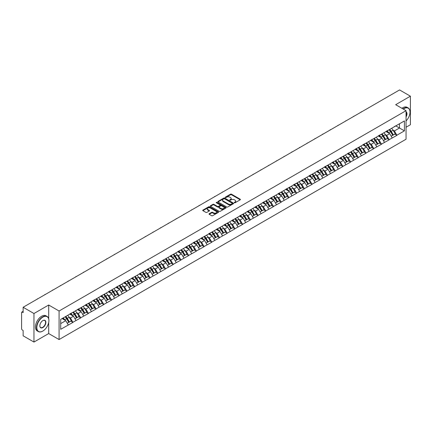 <?xml version="1.0" encoding="UTF-8"?>
<svg xmlns="http://www.w3.org/2000/svg" width="432" height="432" viewBox="0 0 432 432"><rect width="100%" height="100%" fill="white"/><g stroke="black" fill="none" stroke-linecap="round" stroke-linejoin="round"><path stroke-width="0.65" d="M234.382 202.765A0.481 0.275 0 0 0 235.062 202.765L240.219 199.789A0.686 0.394 0 0 0 240.419 199.508A0.686 0.394 0 0 0 240.219 199.228L231.482 194.184A0.686 0.394 0 0 0 230.51 194.184L225.353 197.159A0.481 0.275 0 0 0 226.033 197.554L226.703 197.165A2.198 1.269 0 0 1 229.808 197.165L230.537 197.586A2.198 1.269 0 0 1 231.179 198.482A2.198 1.269 0 0 1 230.537 199.379L229.867 199.768A0.481 0.275 0 0 0 230.548 200.156L231.217 199.773A2.198 1.269 0 0 1 234.322 199.773L235.046 200.194A2.198 1.269 0 0 1 235.694 201.091A2.198 1.269 0 0 1 235.046 201.987L234.382 202.37A0.481 0.275 0 0 0 234.382 202.765L234.382 202.37M209.207 213.737A0.686 0.394 0 0 0 209.007 214.018A0.686 0.394 0 0 0 209.207 214.299L211.658 215.714A0.686 0.394 0 0 0 212.63 215.714L218.354 212.409A0.686 0.394 0 0 0 218.554 212.128A0.686 0.394 0 0 0 218.354 211.847L209.617 206.804A0.686 0.394 0 0 0 208.651 206.804L202.921 210.114A0.686 0.394 0 0 0 202.721 210.389A0.686 0.394 0 0 0 202.921 210.67L205.88 212.382A0.686 0.394 0 0 0 206.852 212.382L209.304 210.967A0.686 0.394 0 0 0 209.504 210.686A0.686 0.394 0 0 0 209.304 210.406L207.835 209.558A1.836 1.058 0 0 1 207.295 208.807A1.836 1.058 0 0 1 208.429 207.83A1.836 1.058 0 0 1 210.433 208.057L216.184 211.378A1.836 1.058 0 0 1 216.718 212.128A1.836 1.058 0 0 1 215.59 213.106A1.836 1.058 0 0 1 213.586 212.879L212.63 212.323A0.686 0.394 0 0 0 211.658 212.323L209.207 213.737L209.207 214.299M48.692 305.014L33.961 313.519L23.134 307.271L399.573 89.937L410.4 96.185L395.669 104.69L406.048 110.684L59.076 311.008L48.692 305.014L48.692 318.751M226.751 207.004A0.686 0.394 0 0 0 227.718 207.004L233.447 203.693A0.686 0.394 0 0 0 233.647 203.413A0.686 0.394 0 0 0 233.447 203.137L224.71 198.094A0.686 0.394 0 0 0 223.744 198.094L218.014 201.398A0.686 0.394 0 0 0 217.814 201.679A0.686 0.394 0 0 0 218.014 201.96L226.751 207.004M216.535 202.867A0.481 0.275 0 0 1 217.021 202.937L217.021 202.365L225.898 207.49A0.686 0.394 0 0 1 226.103 207.77A0.686 0.394 0 0 1 225.898 208.051L220.174 211.356A0.686 0.394 0 0 1 219.202 211.356L210.47 206.312L212.917 204.908L212.917 204.341L210.47 205.756A0.686 0.394 0 0 0 210.265 206.037A0.686 0.394 0 0 0 210.47 206.312L210.47 205.756M212.917 204.908A0.686 0.394 0 0 1 213.889 204.908L213.889 204.341A0.686 0.394 0 0 0 212.917 204.341M213.889 204.341L217.431 206.383A0.686 0.394 0 0 0 218.403 206.383L220.028 205.448A0.686 0.394 0 0 0 220.228 205.168A0.686 0.394 0 0 0 220.028 204.887L216.34 202.759A0.481 0.275 0 0 1 217.021 202.365M33.961 313.519L33.961 342.063L48.692 333.558L59.076 339.552L59.076 311.008M59.076 339.552L406.048 139.228L406.048 110.684M65.14 316.813A4.687 2.705 -120 0 1 66.744 318.686L68.931 322.294L70.832 321.192L72.943 322.412L70.47 317.957L69.104 317.169M72.943 322.412L60.707 329.308L60.707 319.372L404.417 120.933L404.417 130.869L396.878 135.221L394.405 130.939L393.039 130.145M389.075 129.789A4.687 2.705 -120 0 1 390.679 131.668L392.861 135.27L394.767 134.174L396.878 135.221M396.878 135.389L389.167 139.671L386.694 135.389L385.322 134.6M381.364 134.244A4.687 2.705 -120 0 1 382.968 136.118L385.15 139.725L387.056 138.623L389.167 139.671M389.167 139.844L381.451 144.126L378.983 139.844L377.611 139.055M373.648 138.699A4.687 2.705 -120 0 1 375.251 140.573L377.438 144.175L379.339 143.078L381.451 144.126M381.451 144.299L373.739 148.581L371.266 144.299L369.9 143.505M365.936 143.149A4.687 2.705 -120 0 1 367.54 145.022L369.727 148.63L371.628 147.528L373.739 148.581M373.739 148.748L366.028 153.031L363.555 148.748L362.183 147.96M358.225 147.604A4.687 2.705 -120 0 1 359.829 149.477L362.011 153.085L363.917 151.983L366.028 153.031M366.028 153.203L358.317 157.486L355.844 153.203L354.472 152.41M350.514 152.053A4.687 2.705 -120 0 1 352.118 153.932L354.299 157.534L356.2 156.438L358.317 157.486M358.317 157.658L350.6 161.935L348.127 157.653L346.761 156.865M342.797 156.508A4.687 2.705 -120 0 1 344.401 158.382L346.588 161.989L348.489 160.888L350.6 161.935M350.6 162.108L342.889 166.39L340.416 162.108L339.05 161.32M335.086 160.963A4.687 2.705 -120 0 1 336.69 162.837L338.872 166.439L340.778 165.343L342.889 166.39M342.889 166.563L335.178 170.845L332.705 166.563L331.333 165.769M327.375 165.413A4.687 2.705 -120 0 1 328.979 167.287L331.16 170.894L333.067 169.798L335.178 170.845M335.178 171.013L327.461 175.295L324.994 171.013L323.622 170.224M319.664 169.868A4.687 2.705 -120 0 1 321.268 171.742L323.449 175.349L325.35 174.247L327.461 175.295M327.461 175.468L319.75 179.75L317.277 175.468L315.911 174.679M311.947 174.317A4.687 2.705 -120 0 1 313.551 176.197L315.738 179.798L317.639 178.702L319.75 179.75M319.75 179.923L312.039 184.199L309.566 179.923L308.194 179.129M304.236 178.772A4.687 2.705 -120 0 1 305.84 180.646L308.021 184.253L309.928 183.152L312.039 184.199M312.039 184.372L304.328 188.654L301.855 184.372L300.483 183.584M296.525 183.227A4.687 2.705 -120 0 1 298.129 185.101L300.31 188.703L302.211 187.607L304.328 188.654M304.328 188.827L296.611 193.109L294.138 188.827L292.772 188.033M288.808 187.677A4.687 2.705 -120 0 1 290.412 189.556L292.599 193.158L294.5 192.062L296.611 193.109M296.611 193.277L288.9 197.559L286.427 193.277L285.061 192.488M281.097 192.132A4.687 2.705 -120 0 1 282.701 194.006L284.882 197.613L286.789 196.511L288.9 197.559M288.9 197.732L281.189 202.014L278.716 197.732L277.344 196.943M273.386 196.587A4.687 2.705 -120 0 1 274.99 198.461L277.171 202.063L279.077 200.966L281.189 202.014M281.189 202.187L273.472 206.469L271.004 202.187L269.633 201.393M265.675 201.037A4.687 2.705 -120 0 1 267.278 202.91L269.46 206.518L271.361 205.416L273.472 206.469M273.472 206.636L265.761 210.919L263.288 206.636L261.922 205.848M257.958 205.492A4.687 2.705 -120 0 1 259.562 207.365L261.749 210.973L263.65 209.871L265.761 210.919M265.761 211.091L258.05 215.374L255.577 211.091L254.205 210.298M250.247 209.941A4.687 2.705 -120 0 1 251.851 211.82L254.032 215.422L255.938 214.326L258.05 215.374M258.05 215.541L250.339 219.823L247.865 215.541L246.494 214.753M242.536 214.396A4.687 2.705 -120 0 1 244.139 216.27L246.321 219.877L248.227 218.776L250.339 219.823M250.339 219.996L242.622 224.278L240.154 219.996L238.783 219.208M234.819 218.851A4.687 2.705 -120 0 1 236.423 220.725L238.61 224.327L240.511 223.231L242.622 224.278M242.622 224.451L234.911 228.733L232.438 224.451L231.071 223.657M227.108 223.301A4.687 2.705 -120 0 1 228.712 225.175L230.893 228.782L232.799 227.68L234.911 228.733M234.911 228.901L227.2 233.183L224.726 228.901L223.355 228.112M219.397 227.756A4.687 2.705 -120 0 1 221 229.63L223.182 233.237L225.088 232.135L227.2 233.183M227.2 233.356L219.483 237.638L217.015 233.356L215.644 232.562M211.685 232.205A4.687 2.705 -120 0 1 213.289 234.085L215.471 237.686L217.372 236.59L219.483 237.638M219.483 237.805L211.772 242.087L209.299 237.805L207.932 237.017M203.969 236.66A4.687 2.705 -120 0 1 205.573 238.534L207.76 242.141L209.66 241.04L211.772 242.087M211.772 242.26L204.061 246.542L201.587 242.26L200.221 241.472M196.258 241.115A4.687 2.705 -120 0 1 197.861 242.989L200.043 246.591L201.949 245.495L204.061 246.542M204.061 246.715L196.349 250.997L193.876 246.715L192.505 245.921M188.546 245.565A4.687 2.705 -120 0 1 190.15 247.439L192.332 251.046L194.238 249.95L196.349 250.997M196.349 251.165L188.633 255.447L186.165 251.165L184.793 250.376M180.83 250.02A4.687 2.705 -120 0 1 182.434 251.894L184.621 255.501L186.521 254.399L188.633 255.447M188.633 255.62L180.922 259.902L178.448 255.62L177.082 254.831M173.119 254.47A4.687 2.705 -120 0 1 174.722 256.349L176.904 259.951L178.81 258.854L180.922 259.902M180.922 260.075L173.21 264.352L170.737 260.075L169.366 259.281M165.407 258.925A4.687 2.705 -120 0 1 167.011 260.798L169.193 264.406L171.099 263.304L173.21 264.352M173.21 264.524L165.499 268.807L163.026 264.524L161.654 263.736M157.696 263.38A4.687 2.705 -120 0 1 159.3 265.253L161.482 268.855L163.382 267.759L165.499 268.807M165.499 268.979L157.783 273.262L155.309 268.979L153.943 268.186M149.98 267.829A4.687 2.705 -120 0 1 151.583 269.708L153.77 273.31L155.671 272.214L157.783 273.262M157.783 273.429L150.071 277.711L147.598 273.429L146.232 272.641M142.268 272.284A4.687 2.705 -120 0 1 143.872 274.158L146.054 277.765L147.96 276.664L150.071 277.711M150.071 277.884L142.36 282.166L139.887 277.884L138.515 277.096M134.557 276.739A4.687 2.705 -120 0 1 136.161 278.613L138.343 282.215L140.249 281.119L142.36 282.166M142.36 282.339L134.644 286.616L132.176 282.339L130.804 281.545M126.846 281.189A4.687 2.705 -120 0 1 128.444 283.063L130.631 286.67L132.532 285.568L134.644 286.616M134.644 286.789L126.932 291.071L124.459 286.789L123.093 286M119.129 285.644A4.687 2.705 -120 0 1 120.733 287.518L122.92 291.125L124.821 290.023L126.932 291.071M126.932 291.244L119.221 295.526L116.748 291.244L115.376 290.45M111.418 290.093A4.687 2.705 -120 0 1 113.022 291.973L115.204 295.574L117.11 294.478L119.221 295.526M119.221 295.693L111.51 299.975L109.037 295.693L107.665 294.905M103.707 294.548A4.687 2.705 -120 0 1 105.311 296.422L107.492 300.029L109.393 298.928L111.51 299.975M111.51 300.148L103.793 304.43L101.32 300.148L99.954 299.36M95.99 299.003A4.687 2.705 -120 0 1 97.594 300.877L99.781 304.479L101.682 303.383L103.793 304.43M103.793 304.603L96.082 308.885L93.609 304.603L92.243 303.809M88.279 303.453A4.687 2.705 -120 0 1 89.883 305.327L92.065 308.934L93.971 307.832L96.082 308.885M96.082 309.053L88.371 313.335L85.898 309.053L84.526 308.264M80.568 307.908A4.687 2.705 -120 0 1 82.172 309.782L84.353 313.389L86.26 312.287L88.371 313.335M88.371 313.508L80.654 317.79L78.187 313.508L76.815 312.714M72.857 312.358A4.687 2.705 -120 0 1 74.461 314.237L76.642 317.839L78.543 316.742L80.654 317.79M80.654 317.957L72.943 322.24M70.324 313.648L72.943 312.309M70.47 317.957L73.489 316.219L69.682 314.021M75.962 320.501L73.489 316.219M78.035 309.199L80.654 307.854M78.187 313.508L81.2 311.764L77.393 309.566M83.673 316.046L81.2 311.764M85.747 304.744L88.371 303.404M85.898 309.053L88.911 307.314L85.104 305.116M91.384 311.596L88.911 307.314M93.463 300.289L96.082 298.949M93.609 304.603L96.628 302.859L92.821 300.661M99.095 307.141L96.628 302.859M101.174 295.839L103.793 294.494M101.32 300.148L104.339 298.409L100.532 296.212M106.812 302.686L104.339 298.409M108.886 291.384L111.51 290.045M109.037 295.693L112.05 293.954L108.243 291.757M114.523 298.237L112.05 293.954M116.602 286.934L119.221 285.59M116.748 291.244L119.767 289.499L115.96 287.302M122.234 293.782L119.767 289.499M124.313 282.479L126.932 281.14M124.459 286.789L127.478 285.05L123.671 282.852M129.951 289.332L127.478 285.05M132.025 278.024L134.644 276.685M132.176 282.339L135.189 280.595L131.382 278.397M137.662 284.877L135.189 280.595M139.736 273.575L142.36 272.23M139.887 277.884L142.9 276.145L139.093 273.947M145.373 280.422L142.9 276.145M147.452 269.12L150.071 267.781M147.598 273.429L150.617 271.69L146.81 269.492M153.085 275.972L150.617 271.69M155.164 264.67L157.783 263.326M155.309 268.979L158.328 267.235L154.521 265.037M160.801 271.517L158.328 267.235M162.875 260.215L165.499 258.876M163.026 264.524L166.039 262.786L162.232 260.588M168.512 267.068L166.039 262.786M170.591 255.76L173.21 254.421M170.737 260.075L173.756 258.331L169.943 256.133M176.224 262.613L173.756 258.331M178.303 251.311L180.922 249.966M178.448 255.62L181.467 253.876L177.66 251.678M183.94 258.158L181.467 253.876M186.014 246.856L188.633 245.516M186.165 251.165L189.178 249.426L185.371 247.228M191.651 253.708L189.178 249.426M193.725 242.406L196.349 241.061M193.876 246.715L196.889 244.971L193.082 242.773M199.363 249.253L196.889 244.971M201.442 237.951L204.061 236.606M201.587 242.26L204.606 240.521L200.799 238.324M207.074 244.804L204.606 240.521M209.153 233.496L211.772 232.157M209.299 237.805L212.317 236.066L208.51 233.869M214.79 240.349L212.317 236.066M216.864 229.046L219.483 227.702M217.015 233.356L220.028 231.611L216.221 229.414M222.502 235.894L220.028 231.611M224.575 224.591L227.2 223.252M224.726 228.901L227.74 227.162L223.933 224.964M230.213 231.444L227.74 227.162M232.292 220.136L234.911 218.797M232.438 224.451L235.456 222.707L231.649 220.509M237.929 226.989L235.456 222.707M240.003 215.687L242.622 214.342M240.154 219.996L243.167 218.257L239.36 216.059M245.641 222.534L243.167 218.257M247.714 211.232L250.339 209.893M247.865 215.541L250.879 213.802L247.072 211.604M253.352 218.084L250.879 213.802M255.431 206.782L258.05 205.438M255.577 211.091L258.595 209.347L254.788 207.149M261.063 213.629L258.595 209.347M263.142 202.327L265.761 200.988M263.288 206.636L266.306 204.898L262.499 202.7M268.78 209.18L266.306 204.898M270.853 197.872L273.472 196.533M271.004 202.187L274.018 200.443L270.211 198.245M276.491 204.725L274.018 200.443M278.564 193.423L281.189 192.078M278.716 197.732L281.729 195.993L277.922 193.795M284.202 200.27L281.729 195.993M286.281 188.968L288.9 187.628M286.427 193.277L289.445 191.538L285.638 189.34M291.913 195.82L289.445 191.538M293.992 184.518L296.611 183.173M294.138 188.827L297.157 187.083L293.35 184.885M299.63 191.365L297.157 187.083M301.703 180.063L304.328 178.724M301.855 184.372L304.868 182.633L301.061 180.436M307.341 186.916L304.868 182.633M309.42 175.608L312.039 174.269M309.566 179.923L312.584 178.178L308.777 175.981M315.052 182.461L312.584 178.178M317.131 171.158L319.75 169.814M317.277 175.468L320.296 173.723L316.489 171.526M322.769 178.006L320.296 173.723M324.842 166.703L327.461 165.364M324.994 171.013L328.007 169.274L324.2 167.076M330.48 173.556L328.007 169.274M332.554 162.254L335.178 160.909M332.705 166.563L335.718 164.819L331.911 162.621M338.191 169.101L335.718 164.819M340.27 157.799L342.889 156.454M340.416 162.108L343.435 160.369L339.628 158.171M345.902 164.651L343.435 160.369M347.981 153.344L350.6 152.005M348.127 157.653L351.146 155.914L347.339 153.716M353.619 160.196L351.146 155.914M355.693 148.894L358.317 147.55M355.844 153.203L358.857 151.459L355.05 149.261M361.33 155.741L358.857 151.459M363.409 144.439L366.028 143.1M363.555 148.748L366.574 147.01L362.767 144.812M369.041 151.292L366.574 147.01M371.12 139.984L373.739 138.645M371.266 144.299L374.285 142.555L370.478 140.357M376.758 146.837L374.285 142.555M378.832 135.535L381.451 134.19M378.983 139.844L381.996 138.105L378.189 135.907M384.469 142.387L381.996 138.105M386.543 131.08L389.167 129.74M386.694 135.389L389.707 133.65L385.9 131.452M392.18 137.932L389.707 133.65M394.259 126.63L396.878 125.285M394.405 130.939L399.476 128.012L399.476 123.79L404.417 120.933M395.815 125.901L404.417 130.869M406.048 127.24L410.4 124.729L410.4 96.185M33.961 342.063L23.134 335.815L23.134 330.475L22.34 330.021A1.048 0.605 -120 0 1 21.6 328.736L21.6 312.579A1.048 0.605 -120 0 1 21.816 312.098A1.048 0.605 -120 0 1 22.34 312.152L23.134 312.606L23.134 307.271M60.707 323.595L65.777 320.674L62.116 318.557M68.245 324.956L65.777 320.674M48.692 333.558L48.692 322.483M234.571 202.829L235.046 202.559A2.198 1.269 0 0 0 235.694 201.663L235.694 201.091M231.179 198.482L231.179 199.055A2.198 1.269 0 0 1 230.537 199.951L230.062 200.227M240.219 199.228L240.219 199.789L231.482 194.756A0.686 0.394 0 0 0 230.51 194.756L225.547 197.618M233.447 203.137L233.447 203.693L224.71 198.661A0.686 0.394 0 0 0 223.744 198.661L218.025 201.965L218.014 201.398M232.232 203.612A0.481 0.275 0 0 0 232.232 203.218L224.564 198.79A0.481 0.275 0 0 0 223.884 198.79L223.182 199.201A2.198 1.269 0 0 0 222.539 200.097A2.198 1.269 0 0 0 223.182 200.993L228.425 204.017A2.198 1.269 0 0 0 231.53 204.017L232.232 203.612L232.232 204.179A0.481 0.275 0 0 0 232.232 203.791M222.539 200.097L222.539 200.664A2.198 1.269 0 0 0 223.182 201.56L223.182 200.993M232.232 204.179L231.53 204.59A2.198 1.269 0 0 1 228.425 204.59L223.182 201.56M213.889 204.908L217.431 206.955A0.686 0.394 0 0 0 218.403 206.955L220.028 206.015A0.686 0.394 0 0 0 220.228 205.735L220.228 205.168M217.021 202.937L225.893 208.057M221.108 208.505A1.836 1.058 0 0 0 223.106 208.737A1.836 1.058 0 0 0 224.24 207.76A1.836 1.058 0 0 0 223.706 207.009L221.681 205.837A0.686 0.394 0 0 0 220.709 205.837L219.083 206.777A0.686 0.394 0 0 0 218.884 207.058A0.686 0.394 0 0 0 219.083 207.338L221.108 208.505L221.108 209.077A1.836 1.058 0 0 0 223.106 209.309A1.836 1.058 0 0 0 224.24 208.327L224.24 207.76M218.884 207.058L218.884 207.63A0.686 0.394 0 0 0 219.083 207.911L219.083 207.338M221.108 209.077L219.083 207.911M216.718 212.128L216.718 212.701A1.836 1.058 0 0 1 215.59 213.678A1.836 1.058 0 0 1 213.586 213.451L212.63 212.895A0.686 0.394 0 0 0 211.658 212.895L209.218 214.304M207.295 208.807L207.295 209.38A1.836 1.058 0 0 0 207.835 210.13L207.835 209.558M209.304 210.406L209.304 210.967L207.835 210.13M218.354 211.847L218.354 212.409L209.617 207.376A0.686 0.394 0 0 0 208.651 207.376L202.932 210.676L202.921 210.114M361.843 111.715A1.609 0.929 0 0 0 360.817 112.309M391.586 128.342A5.735 3.31 60 0 1 393.088 130.232L391.187 131.328A5.735 3.31 -120 0 0 389.68 129.443M391.187 131.328L393.368 134.935L395.269 133.839L393.088 130.232M392.861 135.27L393.368 134.935M394.767 134.174L395.269 133.839M386.402 131.161A4.687 2.705 60 0 1 387.698 132.489M387.137 130.912A5.735 3.31 60 0 1 388.638 132.802L388.854 133.159M391.198 136.231L392.726 135.308L390.544 131.701A5.735 3.31 -120 0 0 389.038 129.811M392.726 135.308L391.181 136.199M354.132 116.17A1.609 0.929 0 0 0 353.101 116.764M383.875 132.797A5.735 3.31 60 0 1 385.376 134.687L383.47 135.783A5.735 3.31 -120 0 0 381.969 133.893M383.47 135.783L385.657 139.39L387.558 138.289L385.376 134.687M385.15 139.725L385.657 139.39M387.056 138.623L387.558 138.289M378.691 135.616A4.687 2.705 60 0 1 379.982 136.939M379.426 135.362A5.735 3.31 60 0 1 380.927 137.252L381.143 137.608M383.486 140.686L385.015 139.757L382.828 136.156A5.735 3.31 -120 0 0 381.326 134.266M385.015 139.757L383.47 140.654M346.421 120.62A1.609 0.929 0 0 0 345.389 121.219M376.159 137.246A5.735 3.31 60 0 1 377.66 139.136L375.759 140.238A5.735 3.31 -120 0 0 374.258 138.348M375.759 140.238L377.941 143.84L379.847 142.744L377.66 139.136M377.438 144.175L377.941 143.84M379.339 143.078L379.847 142.744M370.98 140.071A4.687 2.705 60 0 1 372.271 141.394M371.709 139.817A5.735 3.31 60 0 1 373.21 141.707L373.426 142.063M375.775 145.136L377.298 144.212L375.116 140.605A5.735 3.31 -120 0 0 373.615 138.721M377.298 144.212L375.754 145.103M338.71 125.075A1.609 0.929 0 0 0 337.678 125.669M368.447 141.701A5.735 3.31 60 0 1 369.949 143.591L368.048 144.688A5.735 3.31 -120 0 0 366.541 142.798M368.048 144.688L370.229 148.295L372.136 147.193L369.949 143.591M369.727 148.63L370.229 148.295M371.628 147.528L372.136 147.193M363.263 144.52A4.687 2.705 60 0 1 364.559 145.849M363.998 144.272A5.735 3.31 60 0 1 365.499 146.162L365.715 146.513M368.059 149.591L369.587 148.667L367.405 145.06A5.735 3.31 -120 0 0 365.899 143.17M369.587 148.667L368.042 149.558M330.993 129.53A1.609 0.929 0 0 0 329.962 130.124M360.736 146.156A5.735 3.31 60 0 1 362.237 148.041L360.331 149.143A5.735 3.31 -120 0 0 358.83 147.253M360.331 149.143L362.518 152.744L364.419 151.648L362.237 148.041M362.011 153.085L362.518 152.744M363.917 151.983L364.419 151.648M355.552 148.975A4.687 2.705 60 0 1 356.843 150.298M356.287 148.721A5.735 3.31 60 0 1 357.788 150.611L358.004 150.968M360.347 154.04L361.876 153.117L359.689 149.515A5.735 3.31 -120 0 0 358.187 147.625M361.876 153.117L360.331 154.008M323.282 133.979A1.609 0.929 0 0 0 322.25 134.573M353.02 150.606A5.735 3.31 60 0 1 354.526 152.496L352.62 153.598A5.735 3.31 -120 0 0 351.119 151.708M352.62 153.598L354.802 157.199L356.708 156.103L354.526 152.496M354.299 157.534L354.802 157.199M356.2 156.438L356.708 156.103M347.841 153.425A4.687 2.705 60 0 1 349.132 154.753M348.57 153.176A5.735 3.31 60 0 1 350.077 155.066L350.293 155.423M352.636 158.495L354.159 157.572L351.977 153.965A5.735 3.31 -120 0 0 350.476 152.075M354.159 157.572L352.615 158.463M406.048 120.938A8.532 4.925 120 0 0 410.006 112.115A8.532 4.925 120 0 0 403.974 108.632A8.532 4.925 120 0 0 403.272 109.08M402.991 108.918A8.743 5.044 -60 0 1 403.823 108.373A8.743 5.044 -60 0 1 408.197 107.941A8.743 5.044 -60 0 1 410.006 111.942A8.743 5.044 -60 0 1 410.006 112.028M406.048 111.872A4.266 2.462 -60 0 1 406.048 116.921M406.048 116.316A4.055 2.344 120 0 0 406.048 112.136M401.906 108.292A8.743 5.044 -60 0 1 402.737 107.746A8.743 5.044 -60 0 1 407.106 107.314L408.197 107.941M42.709 331.133L42.86 331.047A8.532 4.925 120 0 0 48.892 320.598A8.532 4.925 120 0 0 42.86 317.12A8.532 4.925 120 0 0 36.828 327.564A8.532 4.925 120 0 0 42.86 331.047L42.709 331.133A8.743 5.044 -60 0 1 38.34 331.565A8.743 5.044 -60 0 1 37.001 324.562A8.743 5.044 -60 0 1 42.709 316.861A8.743 5.044 -60 0 1 47.083 316.429A8.743 5.044 -60 0 1 48.892 320.431A8.743 5.044 -60 0 1 48.892 320.517M42.86 320.598L42.86 320.598A4.266 2.462 -60 0 1 45.873 322.342A4.266 2.462 -60 0 1 42.86 327.564A4.266 2.462 -60 0 1 39.841 325.825A4.266 2.462 -60 0 1 42.86 320.598L42.86 320.598M39.847 325.739A4.055 2.344 120 0 0 40.684 327.51A4.055 2.344 120 0 0 42.709 327.31A4.055 2.344 120 0 0 45.36 323.735A4.055 2.344 120 0 0 44.739 320.485A4.055 2.344 120 0 0 42.784 320.647M38.34 331.565L37.255 330.939A8.743 5.044 -60 0 1 35.915 323.935A8.743 5.044 -60 0 1 41.623 316.235A8.743 5.044 -60 0 1 45.992 315.797L47.083 316.429M315.571 138.434A1.609 0.929 0 0 0 314.539 139.028M345.308 155.061A5.735 3.31 60 0 1 346.81 156.951L344.909 158.047A5.735 3.31 -120 0 0 343.408 156.157M344.909 158.047L347.09 161.654L348.997 160.553L346.81 156.951M346.588 161.989L347.09 161.654M348.489 160.888L348.997 160.553M340.13 157.88A4.687 2.705 60 0 1 341.42 159.203M340.859 157.626A5.735 3.31 60 0 1 342.36 159.516L342.576 159.872M344.925 162.95L346.448 162.022L344.266 158.42A5.735 3.31 -120 0 0 342.765 156.53M346.448 162.022L344.903 162.918M307.854 142.884A1.609 0.929 0 0 0 306.828 143.483M337.597 159.511A5.735 3.31 60 0 1 339.098 161.401L337.198 162.502A5.735 3.31 -120 0 0 335.691 160.612M337.198 162.502L339.379 166.104L341.28 165.008L339.098 161.401M338.872 166.439L339.379 166.104M340.778 165.343L341.28 165.008M332.413 162.335A4.687 2.705 60 0 1 333.709 163.658M333.148 162.081A5.735 3.31 60 0 1 334.649 163.971L334.865 164.327M337.208 167.4L338.737 166.477L336.555 162.869A5.735 3.31 -120 0 0 335.048 160.985M338.737 166.477L337.192 167.368M300.143 147.339A1.609 0.929 0 0 0 299.111 147.933M329.886 163.966A5.735 3.31 60 0 1 331.387 165.856L329.481 166.952A5.735 3.31 -120 0 0 327.98 165.062M329.481 166.952L331.668 170.559L333.569 169.457L331.387 165.856M331.16 170.894L331.668 170.559M333.067 169.798L333.569 169.457M324.702 166.784A4.687 2.705 60 0 1 325.993 168.113M325.436 166.536A5.735 3.31 60 0 1 326.938 168.426L327.154 168.777M329.497 171.855L331.025 170.932L328.838 167.324A5.735 3.31 -120 0 0 327.337 165.434M331.025 170.932L329.481 171.823M292.432 151.794A1.609 0.929 0 0 0 291.4 152.388M322.169 168.421A5.735 3.31 60 0 1 323.676 170.305L321.77 171.407A5.735 3.31 -120 0 0 320.269 169.517M321.77 171.407L323.951 175.014L325.858 173.912L323.676 170.305M323.449 175.349L323.951 175.014M325.35 174.247L325.858 173.912M316.991 171.239A4.687 2.705 60 0 1 318.281 172.562M317.72 170.986A5.735 3.31 60 0 1 319.226 172.876L319.437 173.232M321.786 176.305L323.309 175.381L321.127 171.779A5.735 3.31 -120 0 0 319.626 169.889M323.309 175.381L321.764 176.272M284.72 156.244A1.609 0.929 0 0 0 283.689 156.838M314.458 172.87A5.735 3.31 60 0 1 315.959 174.76L314.059 175.862A5.735 3.31 -120 0 0 312.557 173.972M314.059 175.862L316.24 179.464L318.146 178.367L315.959 174.76M315.738 179.798L316.24 179.464M317.639 178.702L318.146 178.367M309.274 175.689A4.687 2.705 60 0 1 310.57 177.017M310.009 175.441A5.735 3.31 60 0 1 311.51 177.331L311.726 177.687M314.075 180.76L315.598 179.836L313.416 176.229A5.735 3.31 -120 0 0 311.909 174.339M315.598 179.836L314.053 180.727M277.004 160.699A1.609 0.929 0 0 0 275.972 161.293M306.747 177.325A5.735 3.31 60 0 1 308.248 179.215L306.342 180.311A5.735 3.31 -120 0 0 304.841 178.421M306.342 180.311L308.529 183.919L310.43 182.817L308.248 179.215M308.021 184.253L308.529 183.919M309.928 183.152L310.43 182.817M301.563 180.144A4.687 2.705 60 0 1 302.854 181.467M302.297 179.896A5.735 3.31 60 0 1 303.799 181.78L304.015 182.137M306.358 185.215L307.886 184.286L305.699 180.684A5.735 3.31 -120 0 0 304.198 178.794M307.886 184.286L306.342 185.182M269.293 165.148A1.609 0.929 0 0 0 268.261 165.748M299.03 181.775A5.735 3.31 60 0 1 300.537 183.665L298.631 184.766A5.735 3.31 -120 0 0 297.13 182.876M298.631 184.766L300.818 188.368L302.719 187.272L300.537 183.665M300.31 188.703L300.818 188.368M302.211 187.607L302.719 187.272M293.852 184.599A4.687 2.705 60 0 1 295.142 185.922M294.581 184.345A5.735 3.31 60 0 1 296.087 186.235L296.303 186.592M298.647 189.664L300.17 188.741L297.988 185.139A5.735 3.31 -120 0 0 296.487 183.249M300.17 188.741L298.625 189.632M261.581 169.603A1.609 0.929 0 0 0 260.55 170.197M291.319 186.23A5.735 3.31 60 0 1 292.82 188.12L290.92 189.216A5.735 3.31 -120 0 0 289.418 187.331M290.92 189.216L293.101 192.823L295.007 191.722L292.82 188.12M292.599 193.158L293.101 192.823M294.5 192.062L295.007 191.722M286.141 189.049A4.687 2.705 60 0 1 287.431 190.377M286.87 188.8A5.735 3.31 60 0 1 288.371 190.69L288.587 191.041M290.936 194.119L292.459 193.196L290.277 189.589A5.735 3.31 -120 0 0 288.776 187.699M292.459 193.196L290.914 194.087M253.865 174.058A1.609 0.929 0 0 0 252.839 174.652M283.608 190.685A5.735 3.31 60 0 1 285.109 192.575L283.208 193.671A5.735 3.31 -120 0 0 281.702 191.781M283.208 193.671L285.39 197.278L287.291 196.177L285.109 192.575M284.882 197.613L285.39 197.278M286.789 196.511L287.291 196.177M278.424 193.504A4.687 2.705 60 0 1 279.72 194.827M279.158 193.25A5.735 3.31 60 0 1 280.66 195.14L280.876 195.496M283.219 198.574L284.747 197.645L282.566 194.044A5.735 3.31 -120 0 0 281.059 192.154M284.747 197.645L283.203 198.536M246.154 178.508A1.609 0.929 0 0 0 245.122 179.102M275.897 195.134A5.735 3.31 60 0 1 277.398 197.024L275.492 198.126A5.735 3.31 -120 0 0 273.991 196.236M275.492 198.126L277.679 201.728L279.58 200.632L277.398 197.024M277.171 202.063L277.679 201.728M279.077 200.966L279.58 200.632M270.713 197.953A4.687 2.705 60 0 1 272.003 199.282M271.447 197.705A5.735 3.31 60 0 1 272.948 199.595L273.164 199.951M275.508 203.024L277.036 202.1L274.849 198.493A5.735 3.31 -120 0 0 273.348 196.603M277.036 202.1L275.492 202.991M238.442 182.963A1.609 0.929 0 0 0 237.411 183.557M268.18 199.589A5.735 3.31 60 0 1 269.687 201.479L267.781 202.576A5.735 3.31 -120 0 0 266.279 200.686M267.781 202.576L269.962 206.183L271.868 205.081L269.687 201.479M269.46 206.518L269.962 206.183M271.361 205.416L271.868 205.081M263.002 202.408A4.687 2.705 60 0 1 264.292 203.737M263.731 202.16A5.735 3.31 60 0 1 265.237 204.044L265.448 204.401M267.797 207.479L269.32 206.555L267.138 202.948A5.735 3.31 -120 0 0 265.637 201.058M269.32 206.555L267.775 207.446M230.731 187.418A1.609 0.929 0 0 0 229.7 188.012M260.469 204.039A5.735 3.31 60 0 1 261.97 205.929L260.069 207.031A5.735 3.31 -120 0 0 258.568 205.141M260.069 207.031L262.251 210.632L264.157 209.536L261.97 205.929M261.749 210.973L262.251 210.632M263.65 209.871L264.157 209.536M255.29 206.863A4.687 2.705 60 0 1 256.581 208.186M256.019 206.609A5.735 3.31 60 0 1 257.521 208.499L257.737 208.856M260.086 211.928L261.608 211.005L259.427 207.403A5.735 3.31 -120 0 0 257.926 205.513M261.608 211.005L260.064 211.896M223.015 191.867A1.609 0.929 0 0 0 221.989 192.461M252.758 208.494A5.735 3.31 60 0 1 254.259 210.384L252.358 211.48A5.735 3.31 -120 0 0 250.852 209.596M252.358 211.48L254.54 215.087L256.441 213.991L254.259 210.384M254.032 215.422L254.54 215.087M255.938 214.326L256.441 213.991M247.574 211.313A4.687 2.705 60 0 1 248.87 212.641M248.308 211.064A5.735 3.31 60 0 1 249.809 212.954L250.025 213.311M252.369 216.383L253.897 215.46L251.71 211.853A5.735 3.31 -120 0 0 250.209 209.963M253.897 215.46L252.353 216.351M215.303 196.322A1.609 0.929 0 0 0 214.272 196.916M245.041 212.949A5.735 3.31 60 0 1 246.548 214.839L244.642 215.935A5.735 3.31 -120 0 0 243.14 214.045M244.642 215.935L246.829 219.542L248.729 218.441L246.548 214.839M246.321 219.877L246.829 219.542M248.227 218.776L248.729 218.441M239.863 215.768A4.687 2.705 60 0 1 241.153 217.091M240.592 215.514A5.735 3.31 60 0 1 242.098 217.404L242.314 217.76M244.658 220.838L246.186 219.91L243.999 216.308A5.735 3.31 -120 0 0 242.498 214.418M246.186 219.91L244.636 220.801M207.592 200.772A1.609 0.929 0 0 0 206.561 201.371M237.33 217.399A5.735 3.31 60 0 1 238.831 219.289L236.93 220.39A5.735 3.31 -120 0 0 235.429 218.5M236.93 220.39L239.112 223.992L241.018 222.896L238.831 219.289M238.61 224.327L239.112 223.992M240.511 223.231L241.018 222.896M232.151 220.223A4.687 2.705 60 0 1 233.442 221.546M232.88 219.969A5.735 3.31 60 0 1 234.382 221.859L234.598 222.215M236.947 225.288L238.469 224.365L236.288 220.757A5.735 3.31 -120 0 0 234.787 218.867M238.469 224.365L236.925 225.256M199.881 205.227A1.609 0.929 0 0 0 198.85 205.821M229.619 221.854A5.735 3.31 60 0 1 231.12 223.744L229.219 224.84A5.735 3.31 -120 0 0 227.713 222.95M229.219 224.84L231.401 228.447L233.302 227.345L231.12 223.744M230.893 228.782L231.401 228.447M232.799 227.68L233.302 227.345M224.435 224.672A4.687 2.705 60 0 1 225.731 226.001M225.169 224.424A5.735 3.31 60 0 1 226.67 226.314L226.886 226.665M229.23 229.743L230.758 228.82L228.577 225.212A5.735 3.31 -120 0 0 227.07 223.322M230.758 228.82L229.214 229.711M192.164 209.682A1.609 0.929 0 0 0 191.133 210.276M221.908 226.303A5.735 3.31 60 0 1 223.409 228.193L221.503 229.295A5.735 3.31 -120 0 0 220.001 227.405M221.503 229.295L223.69 232.897L225.59 231.8L223.409 228.193M223.182 233.237L223.69 232.897M225.088 232.135L225.59 231.8M216.724 229.127A4.687 2.705 60 0 1 218.014 230.45M217.458 228.874A5.735 3.31 60 0 1 218.959 230.764L219.175 231.12M221.519 234.193L223.047 233.269L220.86 229.667A5.735 3.31 -120 0 0 219.359 227.777M223.047 233.269L221.503 234.16M184.453 214.132A1.609 0.929 0 0 0 183.422 214.726M214.191 230.758A5.735 3.31 60 0 1 215.698 232.648L213.791 233.75A5.735 3.31 -120 0 0 212.29 231.86M213.791 233.75L215.973 237.352L217.879 236.255L215.698 232.648M215.471 237.686L215.973 237.352M217.372 236.59L217.879 236.255M209.012 233.577A4.687 2.705 60 0 1 210.303 234.905M209.741 233.329A5.735 3.31 60 0 1 211.248 235.219L211.459 235.575M213.808 238.648L215.33 237.724L213.149 234.117A5.735 3.31 -120 0 0 211.648 232.227M215.33 237.724L213.786 238.615M176.742 218.587A1.609 0.929 0 0 0 175.711 219.181M206.48 235.213A5.735 3.31 60 0 1 207.981 237.103L206.08 238.199A5.735 3.31 -120 0 0 204.579 236.309M206.08 238.199L208.262 241.807L210.168 240.705L207.981 237.103M207.76 242.141L208.262 241.807M209.66 241.04L210.168 240.705M201.301 238.032A4.687 2.705 60 0 1 202.592 239.355M202.03 237.778A5.735 3.31 60 0 1 203.531 239.668L203.747 240.025M206.096 243.103L207.619 242.174L205.438 238.572A5.735 3.31 -120 0 0 203.936 236.682M207.619 242.174L206.075 243.07M169.025 223.036A1.609 0.929 0 0 0 167.999 223.636M198.769 239.663A5.735 3.31 60 0 1 200.27 241.553L198.369 242.654A5.735 3.31 -120 0 0 196.862 240.764M198.369 242.654L200.551 246.256L202.451 245.16L200.27 241.553M200.043 246.591L200.551 246.256M201.949 245.495L202.451 245.16M193.585 242.487A4.687 2.705 60 0 1 194.881 243.81M194.319 242.233A5.735 3.31 60 0 1 195.82 244.123L196.036 244.48M198.38 247.552L199.908 246.629L197.726 243.022A5.735 3.31 -120 0 0 196.22 241.137M199.908 246.629L198.364 247.52M161.314 227.491A1.609 0.929 0 0 0 160.283 228.085M191.057 244.118A5.735 3.31 60 0 1 192.559 246.008L190.652 247.104A5.735 3.31 -120 0 0 189.151 245.214M190.652 247.104L192.839 250.711L194.74 249.61L192.559 246.008M192.332 251.046L192.839 250.711M194.238 249.95L194.74 249.61M185.873 246.937A4.687 2.705 60 0 1 187.164 248.265M186.608 246.688A5.735 3.31 60 0 1 188.109 248.578L188.325 248.929M190.669 252.007L192.197 251.084L190.01 247.477A5.735 3.31 -120 0 0 188.509 245.587M192.197 251.084L190.652 251.975M153.603 231.946A1.609 0.929 0 0 0 152.572 232.54M183.341 248.573A5.735 3.31 60 0 1 184.842 250.457L182.941 251.559A5.735 3.31 -120 0 0 181.44 249.669M182.941 251.559L185.123 255.166L187.029 254.065L184.842 250.457M184.621 255.501L185.123 255.166M186.521 254.399L187.029 254.065M178.162 251.392A4.687 2.705 60 0 1 179.453 252.715M178.891 251.138A5.735 3.31 60 0 1 180.392 253.028L180.608 253.384M182.957 256.457L184.48 255.533L182.299 251.932A5.735 3.31 -120 0 0 180.797 250.042M184.48 255.533L182.936 256.424M145.892 236.396A1.609 0.929 0 0 0 144.86 236.99M175.63 253.022A5.735 3.31 60 0 1 177.131 254.912L175.23 256.014A5.735 3.31 -120 0 0 173.723 254.124M175.23 256.014L177.412 259.616L179.318 258.52L177.131 254.912M176.904 259.951L177.412 259.616M178.81 258.854L179.318 258.52M170.446 255.841A4.687 2.705 60 0 1 171.742 257.17M171.18 255.593A5.735 3.31 60 0 1 172.681 257.483L172.897 257.839M175.241 260.912L176.769 259.988L174.587 256.381A5.735 3.31 -120 0 0 173.081 254.491M176.769 259.988L175.225 260.879M138.175 240.851A1.609 0.929 0 0 0 137.144 241.445M167.918 257.477A5.735 3.31 60 0 1 169.42 259.367L167.513 260.464A5.735 3.31 -120 0 0 166.012 258.574M167.513 260.464L169.7 264.071L171.601 262.969L169.42 259.367M169.193 264.406L169.7 264.071M171.099 263.304L171.601 262.969M162.734 260.296A4.687 2.705 60 0 1 164.025 261.619M163.469 260.048A5.735 3.31 60 0 1 164.97 261.932L165.186 262.289M167.53 265.367L169.058 264.438L166.871 260.836A5.735 3.31 -120 0 0 165.37 258.946M169.058 264.438L167.513 265.334M130.464 245.3A1.609 0.929 0 0 0 129.433 245.9M160.202 261.927A5.735 3.31 60 0 1 161.708 263.817L159.802 264.919A5.735 3.31 -120 0 0 158.301 263.029M159.802 264.919L161.984 268.52L163.89 267.424L161.708 263.817M161.482 268.855L161.984 268.52M163.382 267.759L163.89 267.424M155.023 264.751A4.687 2.705 60 0 1 156.314 266.074M155.752 264.497A5.735 3.31 60 0 1 157.259 266.387L157.469 266.744M159.818 269.816L161.341 268.893L159.16 265.286A5.735 3.31 -120 0 0 157.658 263.401M161.341 268.893L159.797 269.784M122.753 249.755A1.609 0.929 0 0 0 121.721 250.349M152.491 266.382A5.735 3.31 60 0 1 153.992 268.272L152.091 269.368A5.735 3.31 -120 0 0 150.59 267.478M152.091 269.368L154.273 272.975L156.179 271.874L153.992 268.272M153.77 273.31L154.273 272.975M155.671 272.214L156.179 271.874M147.312 269.201A4.687 2.705 60 0 1 148.603 270.529M148.041 268.952A5.735 3.31 60 0 1 149.542 270.842L149.758 271.193M152.107 274.271L153.63 273.348L151.448 269.741A5.735 3.31 -120 0 0 149.947 267.851M153.63 273.348L152.086 274.239M115.036 254.21A1.609 0.929 0 0 0 114.01 254.804M144.779 270.837A5.735 3.31 60 0 1 146.281 272.722L144.38 273.823A5.735 3.31 -120 0 0 142.873 271.933M144.38 273.823L146.561 277.43L148.462 276.329L146.281 272.722M146.054 277.765L146.561 277.43M147.96 276.664L148.462 276.329M139.595 273.656A4.687 2.705 60 0 1 140.891 274.979M140.33 273.402A5.735 3.31 60 0 1 141.831 275.292L142.047 275.648M144.391 278.726L145.919 277.798L143.737 274.196A5.735 3.31 -120 0 0 142.231 272.306M145.919 277.798L144.374 278.689M107.325 258.66A1.609 0.929 0 0 0 106.294 259.254M137.068 275.287A5.735 3.31 60 0 1 138.569 277.177L136.663 278.278A5.735 3.31 -120 0 0 135.162 276.388M136.663 278.278L138.85 281.88L140.751 280.784L138.569 277.177M138.343 282.215L138.85 281.88M140.249 281.119L140.751 280.784M131.884 278.105A4.687 2.705 60 0 1 133.175 279.434M132.619 277.857A5.735 3.31 60 0 1 134.12 279.747L134.336 280.103M136.679 283.176L138.208 282.253L136.021 278.645A5.735 3.31 -120 0 0 134.519 276.755M138.208 282.253L136.663 283.144M99.614 263.115A1.609 0.929 0 0 0 98.582 263.709M129.352 279.742A5.735 3.31 60 0 1 130.858 281.632L128.952 282.728A5.735 3.31 -120 0 0 127.451 280.838M128.952 282.728L131.134 286.335L133.04 285.233L130.858 281.632M130.631 286.67L131.134 286.335M132.532 285.568L133.04 285.233M124.173 282.56A4.687 2.705 60 0 1 125.464 283.889M124.902 282.312A5.735 3.31 60 0 1 126.409 284.197L126.619 284.553M128.968 287.631L130.491 286.708L128.309 283.1A5.735 3.31 -120 0 0 126.808 281.21M130.491 286.708L128.947 287.599M91.903 267.565A1.609 0.929 0 0 0 90.871 268.164M121.64 284.191A5.735 3.31 60 0 1 123.142 286.081L121.241 287.183A5.735 3.31 -120 0 0 119.734 285.293M121.241 287.183L123.422 290.785L125.329 289.688L123.142 286.081M122.92 291.125L123.422 290.785M124.821 290.023L125.329 289.688M116.456 287.015A4.687 2.705 60 0 1 117.752 288.338M117.191 286.762A5.735 3.31 60 0 1 118.692 288.652L118.908 289.008M121.257 292.081L122.78 291.157L120.598 287.555A5.735 3.31 -120 0 0 119.092 285.665M122.78 291.157L121.235 292.048M84.186 272.02A1.609 0.929 0 0 0 83.155 272.614M113.929 288.646A5.735 3.31 60 0 1 115.43 290.536L113.524 291.632A5.735 3.31 -120 0 0 112.023 289.748M113.524 291.632L115.711 295.24L117.612 294.143L115.43 290.536M115.204 295.574L115.711 295.24M117.11 294.478L117.612 294.143M108.745 291.465A4.687 2.705 60 0 1 110.036 292.793M109.48 291.217A5.735 3.31 60 0 1 110.981 293.107L111.197 293.458M113.54 296.536L115.069 295.612L112.882 292.005A5.735 3.31 -120 0 0 111.38 290.115M115.069 295.612L113.524 296.503M76.475 276.475A1.609 0.929 0 0 0 75.443 277.069M106.213 293.101A5.735 3.31 60 0 1 107.719 294.991L105.813 296.087A5.735 3.31 -120 0 0 104.312 294.197M105.813 296.087L107.995 299.695L109.901 298.593L107.719 294.991M107.492 300.029L107.995 299.695M109.393 298.928L109.901 298.593M101.034 295.92A4.687 2.705 60 0 1 102.325 297.243M101.763 295.666A5.735 3.31 60 0 1 103.27 297.556L103.486 297.913M105.829 300.991L107.352 300.062L105.17 296.46A5.735 3.31 -120 0 0 103.669 294.57M107.352 300.062L105.808 300.953M68.764 280.924A1.609 0.929 0 0 0 67.732 281.518M98.501 297.551A5.735 3.31 60 0 1 100.003 299.441L98.102 300.542A5.735 3.31 -120 0 0 96.601 298.652M98.102 300.542L100.283 304.144L102.19 303.048L100.003 299.441M99.781 304.479L100.283 304.144M101.682 303.383L102.19 303.048M93.323 300.375A4.687 2.705 60 0 1 94.613 301.698M94.052 300.121A5.735 3.31 60 0 1 95.553 302.011L95.769 302.368M98.118 305.44L99.641 304.517L97.459 300.91A5.735 3.31 -120 0 0 95.958 299.02M99.641 304.517L98.096 305.408M61.047 285.379A1.609 0.929 0 0 0 60.021 285.973M90.79 302.006A5.735 3.31 60 0 1 92.291 303.896L90.391 304.992A5.735 3.31 -120 0 0 88.884 303.102M90.391 304.992L92.572 308.599L94.473 307.498L92.291 303.896M92.065 308.934L92.572 308.599M93.971 307.832L94.473 307.498M85.606 304.825A4.687 2.705 60 0 1 86.902 306.153M86.341 304.576A5.735 3.31 60 0 1 87.842 306.466L88.058 306.817M90.401 309.895L91.93 308.972L89.748 305.365A5.735 3.31 -120 0 0 88.241 303.475M91.93 308.972L90.385 309.863M53.336 289.834A1.609 0.929 0 0 0 52.304 290.428M83.079 306.455A5.735 3.31 60 0 1 84.58 308.345L82.674 309.447A5.735 3.31 -120 0 0 81.173 307.557M82.674 309.447L84.861 313.049L86.762 311.953L84.58 308.345M84.353 313.389L84.861 313.049M86.26 312.287L86.762 311.953M77.895 309.28A4.687 2.705 60 0 1 79.186 310.603M78.629 309.026A5.735 3.31 60 0 1 80.131 310.916L80.347 311.272M82.69 314.345L84.218 313.421L82.031 309.82A5.735 3.31 -120 0 0 80.53 307.93M84.218 313.421L82.674 314.312M45.625 294.284A1.609 0.929 0 0 0 44.593 294.878M75.362 310.91A5.735 3.31 60 0 1 76.869 312.8L74.963 313.897A5.735 3.31 -120 0 0 73.462 312.012M74.963 313.897L77.144 317.504L79.051 316.408L76.869 312.8M76.642 317.839L77.144 317.504M78.543 316.742L79.051 316.408M70.184 313.729A4.687 2.705 60 0 1 71.474 315.058M70.913 313.481A5.735 3.31 60 0 1 72.419 315.371L72.63 315.727M74.979 318.8L76.502 317.876L74.32 314.269A5.735 3.31 -120 0 0 72.819 312.379M76.502 317.876L74.957 318.767M37.913 298.739A1.609 0.929 0 0 0 36.882 299.333M67.651 315.365A5.735 3.31 60 0 1 69.152 317.255L67.252 318.352A5.735 3.31 -120 0 0 65.75 316.462M67.252 318.352L69.433 321.959L71.339 320.857L69.152 317.255M68.931 322.294L69.433 321.959M70.832 321.192L71.339 320.857M62.597 318.281A4.687 2.705 60 0 1 63.763 319.507M63.202 317.93A5.735 3.31 60 0 1 64.703 319.82L64.919 320.177M67.268 323.255L68.791 322.326L66.609 318.724A5.735 3.31 -120 0 0 65.108 316.834M68.791 322.326L67.246 323.222M23.134 311.693L22.34 312.152M235.046 202.559L235.046 201.987M229.867 200.156L229.867 199.768M230.537 199.951L230.537 199.379M225.353 197.554L225.353 197.159M230.51 194.756L230.51 194.184M231.482 194.756L231.482 194.184M223.744 198.661L223.744 198.094M224.71 198.661L224.71 198.094M228.425 204.59L228.425 204.017M231.53 204.59L231.53 204.017M217.431 206.955L217.431 206.383M218.403 206.955L218.403 206.383M220.028 206.015L220.028 205.448M225.898 208.051L225.898 207.49M211.658 212.895L211.658 212.323M212.63 212.895L212.63 212.323M213.586 213.451L213.586 212.879M208.651 207.376L208.651 206.804M209.617 207.376L209.617 206.804M390.544 131.701L388.638 132.802M382.828 136.156L380.927 137.252M375.116 140.605L373.21 141.707M367.405 145.06L365.499 146.162M359.689 149.515L357.788 150.611M351.977 153.965L350.077 155.066M344.266 158.42L342.36 159.516M336.555 162.869L334.649 163.971M328.838 167.324L326.938 168.426M321.127 171.779L319.226 172.876M313.416 176.229L311.51 177.331M305.699 180.684L303.799 181.78M297.988 185.139L296.087 186.235M290.277 189.589L288.371 190.69M282.566 194.044L280.66 195.14M274.849 198.493L272.948 199.595M267.138 202.948L265.237 204.044M259.427 207.403L257.521 208.499M251.71 211.853L249.809 212.954M243.999 216.308L242.098 217.404M236.288 220.757L234.382 221.859M228.577 225.212L226.67 226.314M220.86 229.667L218.959 230.764M213.149 234.117L211.248 235.219M205.438 238.572L203.531 239.668M197.726 243.022L195.82 244.123M190.01 247.477L188.109 248.578M182.299 251.932L180.392 253.028M174.587 256.381L172.681 257.483M166.871 260.836L164.97 261.932M159.16 265.286L157.259 266.387M151.448 269.741L149.542 270.842M143.737 274.196L141.831 275.292M136.021 278.645L134.12 279.747M128.309 283.1L126.409 284.197M120.598 287.555L118.692 288.652M112.882 292.005L110.981 293.107M105.17 296.46L103.27 297.556M97.459 300.91L95.553 302.011M89.748 305.365L87.842 306.466M82.031 309.82L80.131 310.916M74.32 314.269L72.419 315.371M66.609 318.724L64.703 319.82M23.134 311.337L21.816 312.098M232.373 203.985L232.373 203.413"/></g></svg>
